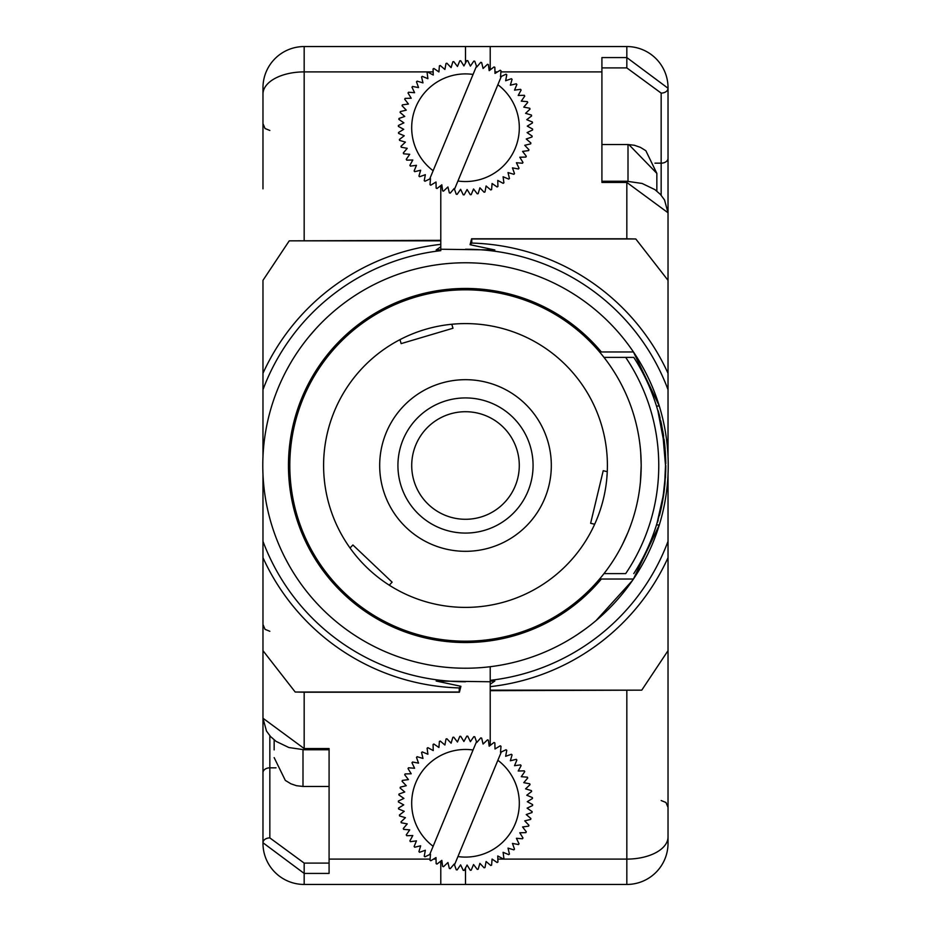 <?xml version="1.0" encoding="UTF-8"?>
<svg xmlns="http://www.w3.org/2000/svg" width="931" height="931" viewBox="0 0 931 931"><rect width="100%" height="100%" fill="white"/><g stroke="black" fill="none" stroke-linecap="round" stroke-linejoin="round"><path stroke-width="1.4" d="M403.228 406.451A85.815 85.815 0 0 1 524.549 403.228A85.815 85.815 0 0 1 527.772 524.549A85.815 85.815 0 0 1 406.451 527.772A85.815 85.815 0 0 1 403.228 406.451M352.896 544.972L392.126 582.166L352.896 544.972L350.033 547.987A141.908 141.908 0 0 1 399.969 339.64L401.145 343.62L452.978 328.247L401.145 343.62M590.626 523.28L603.218 470.714L590.626 523.28L594.665 524.246A141.908 141.908 0 0 1 389.263 585.18L392.126 582.166M452.978 328.247L451.791 324.256A141.908 141.908 0 0 1 607.268 471.68L606.826 478.336M603.218 470.714L607.268 471.68A141.908 141.908 0 0 1 594.665 524.246M665.7 471.261L665.025 448.02L657.868 410.722M662.046 502.6L664.92 484.062L665.781 465.5M661.313 507.593L661.964 504.451M662.628 500.948L662.837 499.749M660.696 509.129L663.233 495.653L657.042 523.106L663.756 493.977L664.932 483.911M665.397 478.022L665.746 469.55M662.546 499.807L662.802 498.306M664.49 485.726L664.92 480.885M665.13 477.906L665.258 475.694M663.873 493.139L664.21 490.567M665.467 476.753L665.781 466.268M660.917 509.397L661.138 508.384M662.15 503.473L662.407 502.135M657.81 521.441L657.635 522.047M658.042 520.65L658.229 519.998M660.591 510.816L661.231 507.965M662.313 502.612L663.349 496.63M664.117 491.324L663.873 493.104M664.85 484.876L664.99 483.329M665.502 476.044L665.618 473.704M665.688 471.703L665.781 466.222M663.326 496.758L663.768 493.826M664.199 490.695L664.443 488.635M661.929 504.625L662.069 503.892M665.781 466.594L665.781 465.733M664.781 485.493L664.85 484.783M661.278 507.779L661.545 506.487M663.675 494.512L664.28 490.009M659.474 515.402L660.463 511.375M663.466 495.92L663.687 494.396M661.103 508.559L661.51 506.65M665.444 477.103L665.49 476.323M662.372 502.333L663.081 498.271M664.269 490.137L664.385 489.136M665.712 470.807L665.77 467.583M665.165 477.428L663.233 495.653L665.037 479.29M640.714 452.664L641.191 465.5A175.691 175.691 0 0 0 465.5 289.809A175.691 175.691 0 0 0 289.809 465.5A175.691 175.691 0 0 0 465.5 641.191A175.691 175.691 0 0 0 641.191 465.5L640.435 481.723M623.176 388.018L622.478 386.609A175.691 175.691 0 0 1 624.689 391.171L622.374 386.4M659.602 513.749L660.126 511.619M660.731 508.989L661.115 507.209M658.613 517.578L658.799 516.903M660.952 507.977L661.347 506.127M657.577 521.302A200.014 200.014 0 0 0 660.649 509.338M658.776 516.973L659.02 516.077M659.509 514.168L660.126 511.608M662.069 502.472L662.558 499.749M663.989 490.183L664.338 487.111M665.316 474.519L665.502 467.606M657.67 520.976L660.358 510.63M661.522 505.265L661.988 502.868M663.524 493.651L664.001 490.09M664.106 489.194L664.571 484.923M664.92 480.978L664.967 480.326M657.449 521.744L663.943 492.557M664.687 483.666L665.2 476.649M664.653 484.039L665.514 465.5A200.014 200.014 0 0 1 633.778 573.612L636.525 569.213M603.986 357.388L625.69 357.388A193.252 193.252 0 0 1 625.69 573.612L603.986 573.612M636.536 361.798L633.778 357.388A200.014 200.014 0 0 1 665.514 465.5L665.502 463.044M665.421 459.227L665.13 453.106M665.095 452.547L664.757 448.044M665.304 456.202L665.269 455.608M665.176 453.839L664.513 445.495M664.431 444.762L664.001 440.957M664.152 442.167L660.533 421.161M659.916 418.508L659.613 417.274M658.764 413.981L658.45 412.817M665.269 455.55L665.234 454.828M664.897 449.836L664.49 445.274M664.082 441.62L663.524 437.349M660.3 420.125L659.893 418.403M658.822 414.179L658.357 412.491M665.514 465.5L662.616 431.565M661.988 428.085L661.336 424.827M662.919 433.404L662.383 430.215M661.976 428.051L661.86 427.434M661.58 426.049L661.371 424.978M663.233 435.347L658.275 412.189M622.385 544.588L624.689 539.829A175.691 175.691 0 0 1 623.176 542.982M627.669 533.067L622.478 544.391M625.69 357.388L633.778 357.388L625.69 357.388M660.975 421.871L660.731 420.8M658.357 411.455L659.369 415.203M662.884 431.495L663.605 436.045M661.638 424.978L661.429 423.966M664.618 443.889L664.501 442.888M665.688 459.367L665.432 453.711M665.374 452.594A200.281 200.281 0 0 0 665.328 451.942M665.723 460.647L665.584 456.469M665.537 455.48L665.362 452.454M664.92 446.927L664.583 443.61M661.58 424.652L661.359 423.628M659.171 414.435L658.706 412.712M665.397 453.013L665.234 450.616M664.839 445.996L664.629 444.052M660.102 418.147L659.544 415.866M661.51 424.35L661.359 423.64M665.781 463.801L665.758 461.892M664.594 484.714L664.757 482.91M665.421 459.274L665.397 458.68M665.06 452.082L664.85 449.173M663.384 436.395L662.86 433.008M662.395 430.308L662.162 429.028M661.894 427.62L661.627 426.282M661.068 423.535L661.382 425.06M665.444 453.874L665.293 451.535M665.037 448.172L664.804 445.716M664.781 445.518L664.722 444.925M663.524 435.499L663.244 433.695M661.545 424.513L661.15 422.639M659.881 417.216L659.52 415.785M665.514 455.038L665.456 454.084M664.781 445.46L664.385 441.829M663.303 434.055L663.186 433.346M661.766 425.548L661.522 424.408M665.025 448.02L658.124 410.652M664.42 442.144L664.082 439.444M663.361 434.428L661.243 423.105M665.758 461.974L665.374 452.675M665.071 452.222L664.978 450.837M664.874 449.533L664.757 448.114M664.699 447.45L664.641 446.857M664.35 443.912L663.594 437.814M431.949 524.153A67.567 67.567 0 0 1 406.847 431.949A67.567 67.567 0 0 1 499.051 406.847A67.567 67.567 0 0 1 524.153 499.051A67.567 67.567 0 0 1 431.949 524.153M324.058 476.963L324.523 481.723M350.033 547.987A141.908 141.908 0 0 0 389.263 585.18M451.791 324.256A141.908 141.908 0 0 0 399.969 339.64M362.531 367.861A141.908 141.908 0 0 0 323.592 465.5M286.527 370.305L289.32 365.231M656.471 524.968L659.299 524.968A202.714 202.714 0 0 1 633.452 579.024L601.356 579.024A177.041 177.041 0 0 1 288.459 465.5A177.041 177.041 0 0 1 601.356 351.976L633.452 351.976L659.299 406.032A202.714 202.714 0 0 1 659.299 524.968L633.452 579.024A202.714 202.714 0 0 1 262.786 465.5A202.714 202.714 0 0 1 659.299 406.032L656.471 406.032M315.621 329.004L309.441 336.114M285.503 558.751L289.308 565.769M290.565 481.723A175.691 175.691 0 0 0 621.361 546.59M621.361 384.41A175.691 175.691 0 0 0 290.565 449.277M290.181 454.037A175.691 175.691 0 0 0 290.181 476.963M432.962 422.674A53.789 53.789 0 0 0 422.674 498.038A53.789 53.789 0 0 0 498.038 508.326A53.789 53.789 0 0 0 508.326 432.962A53.789 53.789 0 0 0 432.962 422.674M262.973 649.873L262.973 718.232L304.169 748.559L329.085 748.559L329.085 873.429L304.169 873.429L304.169 884.45A41.197 41.197 0 0 1 262.973 843.253L262.973 652.922M668.027 281.127L668.027 212.768L668.027 280.336L635.803 238.976L471.761 238.976L471.761 243.072L470.085 244.702L494.85 249.974L440.782 249.24L440.782 246.785L436.15 249.974L440.782 249.869M262.973 843.253A41.197 41.197 0 0 0 304.169 884.45L465.5 884.45L465.5 867.971M668.027 474.251L668.027 541.33A216.26 216.26 0 0 1 490.218 680.34L490.218 666.701L490.218 681.76L436.15 681.027L460.915 686.298L459.414 692.21L304.169 692.21L304.169 748.559M490.218 681.131L494.85 681.027L490.218 684.215L490.218 681.76L490.218 745.394L490.218 690.674L641.75 690.162L668.027 650.664L668.027 541.33L668.027 652.922L668.027 541.33M440.782 250.66L440.782 185.606L440.782 240.326L289.25 240.838L262.973 280.336L262.973 389.67A216.26 216.26 0 0 1 440.782 250.66M465.5 681.76A216.26 216.26 0 0 1 262.973 541.33L262.973 474.251M262.973 456.749L262.973 389.67M262.973 188.83L262.973 87.747A41.197 41.197 0 0 1 304.169 46.55L490.218 46.55L490.218 69.848M262.973 160.33L262.973 123.602L262.973 160.33M262.973 541.33L262.973 650.664L295.197 692.024L459.239 692.024L459.239 687.928L460.915 686.298M302.994 749.746L302.994 786.451L329.085 786.451L329.085 749.758L304.169 749.758L288.878 747.535L276.088 741.379L270.537 736.549L266.475 731.044L262.973 718.232L262.973 650.664M459.239 687.928A222.521 222.521 0 0 1 262.973 557.681M295.197 692.024L304.169 692.21M262.973 373.319A222.521 222.521 0 0 1 440.782 244.353M440.782 240.838L289.25 240.838M304.169 863.095L304.169 873.429L262.973 842.753A6.866 4.853 -0 0 1 269.839 837.9L304.169 863.095L329.085 863.095M629.379 145.131L656.844 173.375L656.844 191.076L656.844 181.301M628.006 181.254L628.006 144.549L601.915 144.549L601.915 181.242L626.831 181.242L626.831 182.441L601.915 182.441L601.915 71.896L500.901 71.896M601.915 71.896L601.915 57.571L626.831 57.571L626.831 46.55A41.197 41.197 0 0 1 668.027 87.747L668.027 306.567M668.027 87.747A41.197 41.197 0 0 0 626.831 46.55L465.5 46.55L465.5 63.029M470.085 244.702L471.586 238.79L626.831 238.79L626.831 181.242L642.122 183.465L654.912 189.621L660.463 194.451L664.525 199.956L668.027 212.768L626.831 182.441M465.5 249.24A216.26 216.26 0 0 1 668.027 389.67L668.027 456.749M668.027 650.664L668.027 843.253A41.197 41.197 0 0 1 626.831 884.45L440.782 884.45L440.782 861.152M668.027 770.67L668.027 807.398L665.979 802.499L661.161 800.532M668.027 123.602L668.027 160.33M668.027 389.67L668.027 280.336M471.761 243.072A222.521 222.521 0 0 1 668.027 373.319M635.803 238.976L626.831 238.79M668.027 557.681A222.521 222.521 0 0 1 490.218 686.647M490.218 690.162L641.75 690.162M626.831 67.905L626.831 57.571L668.027 88.247A6.866 4.853 180 0 1 661.161 93.1L626.831 67.905L601.915 67.905M274.156 749.897L274.156 739.924M433.136 846.279L429.691 854.553L424.978 856.811A67.148 67.148 0 0 1 424.233 856.241L425.351 850.247L419.602 852.284A67.148 67.148 0 0 1 418.927 851.644L420.661 845.79L414.726 847.21A67.148 67.148 0 0 1 414.132 846.512L416.46 840.868L410.408 841.671A67.148 67.148 0 0 1 409.884 840.902L412.805 835.538L406.707 835.701A67.148 67.148 0 0 1 406.265 834.886L409.721 829.858L403.635 829.37A67.148 67.148 0 0 1 403.286 828.52L407.243 823.877L401.249 822.76A67.148 67.148 0 0 1 400.982 821.875L405.416 817.674L399.562 815.94A67.148 67.148 0 0 1 399.399 815.032L404.24 811.32L398.596 808.981A67.148 67.148 0 0 1 398.526 808.061L403.728 804.873L398.375 801.952A67.148 67.148 0 0 1 398.398 801.032L403.903 798.402L398.875 794.946A67.148 67.148 0 0 1 398.992 794.027L404.752 791.99L400.109 788.022A67.148 67.148 0 0 1 400.33 787.126L406.265 785.706L402.064 781.272A67.148 67.148 0 0 1 402.378 780.399L408.43 779.608L404.706 774.767A67.148 67.148 0 0 1 405.113 773.929L411.211 773.777L408.022 768.564A67.148 67.148 0 0 1 408.511 767.772L414.598 768.261L411.968 762.745A67.148 67.148 0 0 1 412.526 762.012L418.531 763.129L416.494 757.38A67.148 67.148 0 0 1 417.135 756.705L422.988 758.439L421.568 752.504A67.148 67.148 0 0 1 422.267 751.899L427.899 754.238L427.108 748.187A67.148 67.148 0 0 1 427.876 747.663L433.241 750.584L433.078 744.474A67.148 67.148 0 0 1 433.893 744.032L438.92 747.5L439.397 741.413A67.148 67.148 0 0 1 440.258 741.053L444.902 745.021L446.007 739.028A67.148 67.148 0 0 1 446.903 738.76L451.104 743.194L452.838 737.34A67.148 67.148 0 0 1 453.746 737.166L457.458 742.019L459.798 736.374A67.148 67.148 0 0 1 460.717 736.305L463.906 741.507L466.827 736.142A67.148 67.148 0 0 1 467.746 736.165L470.376 741.681L473.832 736.654A67.148 67.148 0 0 1 474.752 736.77L476.497 741.704L433.136 846.279A53.823 53.823 0 0 1 473.064 749.99M501.309 751.992L497.864 760.278A53.823 53.823 0 0 1 457.936 856.567L454.503 864.841L456.248 869.775A67.148 67.148 0 0 0 457.168 869.903L460.624 864.876L463.254 870.38A67.148 67.148 0 0 0 464.173 870.404L467.094 865.039L470.283 870.252A67.148 67.148 0 0 0 471.202 870.182L473.542 864.538L477.254 869.379A67.148 67.148 0 0 0 478.162 869.217L479.896 863.363L484.097 867.797A67.148 67.148 0 0 0 484.993 867.529L486.098 861.524L490.742 865.493A67.148 67.148 0 0 0 491.603 865.143L492.08 859.057L497.107 862.513A67.148 67.148 0 0 0 497.922 862.071L497.759 855.973L503.124 858.882A67.148 67.148 0 0 0 503.892 858.359L503.101 852.307L508.733 854.646A67.148 67.148 0 0 0 509.432 854.053L508.012 848.118L513.865 849.852A67.148 67.148 0 0 0 514.506 849.177L512.469 843.428L518.474 844.533A67.148 67.148 0 0 0 519.033 843.8L516.402 838.296L522.489 838.773A67.148 67.148 0 0 0 522.978 837.981L519.789 832.78L525.887 832.628A67.148 67.148 0 0 0 526.294 831.79L522.57 826.949L528.622 826.146A67.148 67.148 0 0 0 528.936 825.273L524.735 820.851L530.67 819.431A67.148 67.148 0 0 0 530.891 818.524L526.248 814.555L532.008 812.53A67.148 67.148 0 0 0 532.125 811.611L527.097 808.143L532.602 805.524A67.148 67.148 0 0 0 532.625 804.593L527.272 801.684L532.474 798.495A67.148 67.148 0 0 0 532.404 797.576L526.76 795.237L531.601 791.525A67.148 67.148 0 0 0 531.438 790.617L525.584 788.871L530.018 784.682A67.148 67.148 0 0 0 529.751 783.786L523.757 782.668L527.714 778.037A67.148 67.148 0 0 0 527.365 777.176L521.279 776.698L524.735 771.671A67.148 67.148 0 0 0 524.293 770.856L518.195 771.008L521.116 765.654A67.148 67.148 0 0 0 520.592 764.886L514.54 765.678L516.868 760.045A67.148 67.148 0 0 0 516.274 759.335L510.339 760.767L512.073 754.913A67.148 67.148 0 0 0 511.398 754.273L505.649 756.309L506.767 750.305A67.148 67.148 0 0 0 506.022 749.746L500.517 752.364L500.994 746.29A67.148 67.148 0 0 0 500.215 745.801L495.001 748.99L494.85 742.891A67.148 67.148 0 0 0 494.012 742.484L489.171 746.197L488.379 740.145A67.148 67.148 0 0 0 487.507 739.842L483.073 744.044L481.653 738.108A67.148 67.148 0 0 0 480.745 737.887L476.788 742.531L476.497 741.704M429.691 854.553L430.483 854.181L430.006 860.267A67.148 67.148 0 0 0 430.785 860.756L435.999 857.567L436.15 863.665A67.148 67.148 0 0 0 436.988 864.061L441.829 860.349L442.621 866.4A67.148 67.148 0 0 0 443.493 866.714L447.927 862.513L449.347 868.448A67.148 67.148 0 0 0 450.255 868.67L454.212 864.026L454.503 864.841M457.936 856.567L497.864 760.278M433.136 170.722L429.691 179.008L424.978 181.254A67.148 67.148 0 0 1 424.233 180.695L425.351 174.691L419.602 176.727A67.148 67.148 0 0 1 418.927 176.087L420.661 170.233L414.726 171.665A67.148 67.148 0 0 1 414.132 170.955L416.46 165.322L410.408 166.114A67.148 67.148 0 0 1 409.884 165.346L412.805 159.992L406.707 160.144A67.148 67.148 0 0 1 406.265 159.329L409.721 154.302L403.635 153.824A67.148 67.148 0 0 1 403.286 152.963L407.243 148.332L401.249 147.214A67.148 67.148 0 0 1 400.982 146.318L405.416 142.129L399.562 140.383A67.148 67.148 0 0 1 399.399 139.475L404.24 135.763L398.596 133.424A67.148 67.148 0 0 1 398.526 132.505L403.728 129.316L398.375 126.407A67.148 67.148 0 0 1 398.398 125.476L403.903 122.857L398.875 119.389A67.148 67.148 0 0 1 398.992 118.47L404.752 116.445L400.109 112.476A67.148 67.148 0 0 1 400.33 111.569L406.265 110.149L402.064 105.727A67.148 67.148 0 0 1 402.378 104.854L408.43 104.051L404.706 99.21A67.148 67.148 0 0 1 405.113 98.372L411.211 98.221L408.022 93.019A67.148 67.148 0 0 1 408.511 92.227L414.598 92.704L411.968 87.2A67.148 67.148 0 0 1 412.526 86.467L418.531 87.572L416.494 81.823A67.148 67.148 0 0 1 417.135 81.148L422.988 82.882L421.568 76.947A67.148 67.148 0 0 1 422.267 76.354L427.899 78.693L427.108 72.641A67.148 67.148 0 0 1 427.876 72.118L433.241 75.027L433.078 68.929A67.148 67.148 0 0 1 433.893 68.487L438.92 71.943L439.397 65.857A67.148 67.148 0 0 1 440.258 65.507L444.902 69.476L446.007 63.471A67.148 67.148 0 0 1 446.903 63.203L451.104 67.637L452.838 61.783A67.148 67.148 0 0 1 453.746 61.621L457.458 66.462L459.798 60.818A67.148 67.148 0 0 1 460.717 60.748L463.906 65.961L466.827 60.596A67.148 67.148 0 0 1 467.746 60.62L470.376 66.124L473.832 61.097A67.148 67.148 0 0 1 474.752 61.225L476.497 66.159L433.136 170.722A53.823 53.823 0 0 1 473.064 74.433M501.309 76.447L497.864 84.721A53.823 53.823 0 0 1 457.936 181.01L454.503 189.296L456.248 194.23A67.148 67.148 0 0 0 457.168 194.346L460.624 189.319L463.254 194.835A67.148 67.148 0 0 0 464.173 194.858L467.094 189.493L470.283 194.695A67.148 67.148 0 0 0 471.202 194.626L473.542 188.981L477.254 193.834A67.148 67.148 0 0 0 478.162 193.66L479.896 187.806L484.097 192.24A67.148 67.148 0 0 0 484.993 191.972L486.098 185.979L490.742 189.947A67.148 67.148 0 0 0 491.603 189.587L492.08 183.5L497.107 186.968A67.148 67.148 0 0 0 497.922 186.526L497.759 180.416L503.124 183.337A67.148 67.148 0 0 0 503.892 182.813L503.101 176.762L508.733 179.101A67.148 67.148 0 0 0 509.432 178.496L508.012 172.561L513.865 174.295A67.148 67.148 0 0 0 514.506 173.62L512.469 167.871L518.474 168.988A67.148 67.148 0 0 0 519.033 168.255L516.402 162.739L522.489 163.228A67.148 67.148 0 0 0 522.978 162.436L519.789 157.223L525.887 157.071A67.148 67.148 0 0 0 526.294 156.233L522.57 151.392L528.622 150.601A67.148 67.148 0 0 0 528.936 149.728L524.735 145.294L530.67 143.874A67.148 67.148 0 0 0 530.891 142.978L526.248 139.01L532.008 136.973A67.148 67.148 0 0 0 532.125 136.054L527.097 132.598L532.602 129.968A67.148 67.148 0 0 0 532.625 129.048L527.272 126.127L532.474 122.939A67.148 67.148 0 0 0 532.404 122.019L526.76 119.68L531.601 115.968A67.148 67.148 0 0 0 531.438 115.06L525.584 113.326L530.018 109.125A67.148 67.148 0 0 0 529.751 108.24L523.757 107.123L527.714 102.48A67.148 67.148 0 0 0 527.365 101.63L521.279 101.142L524.735 96.114A67.148 67.148 0 0 0 524.293 95.299L518.195 95.462L521.116 90.098A67.148 67.148 0 0 0 520.592 89.329L514.54 90.132L516.868 84.488A67.148 67.148 0 0 0 516.274 83.79L510.339 85.21L512.073 79.356A67.148 67.148 0 0 0 511.398 78.716L505.649 80.753L506.767 74.759A67.148 67.148 0 0 0 506.022 74.189L500.517 76.819L500.994 70.733A67.148 67.148 0 0 0 500.215 70.244L495.001 73.433L494.85 67.335A67.148 67.148 0 0 0 494.012 66.939L489.171 70.651L488.379 64.6A67.148 67.148 0 0 0 487.507 64.286L483.073 68.487L481.653 62.552A67.148 67.148 0 0 0 480.745 62.33L476.788 66.974L476.497 66.159M429.691 179.008L430.483 178.636L430.006 184.71A67.148 67.148 0 0 0 430.785 185.199L435.999 182.011L436.15 188.109A67.148 67.148 0 0 0 436.988 188.516L441.829 184.804L442.621 190.855A67.148 67.148 0 0 0 443.493 191.158L447.927 186.956L449.347 192.892A67.148 67.148 0 0 0 450.255 193.113L454.212 188.469L454.503 189.296M457.936 181.01L497.864 84.721M584.109 301.109L584.959 301.725M632.533 580.374L596.108 620.535M584.936 629.298L577.779 634.279M276.03 767.831L269.839 767.831L269.839 837.9M269.839 735.758L269.839 767.831A6.866 4.853 -0 0 0 262.973 772.695M329.085 859.104L430.099 859.104M433.485 859.104L436.034 859.104M262.973 87.747A41.197 41.197 0 0 1 304.169 46.55L304.169 240.326M262.973 94.078A41.197 22.181 180 0 1 304.169 71.896L433.159 71.896M654.97 163.169L661.161 163.169L661.161 93.1M661.161 195.242L661.161 163.169A6.866 4.853 180 0 0 668.027 158.305M497.515 71.896L494.966 71.896M668.027 843.253A41.197 41.197 0 0 1 626.831 884.45L626.831 690.674M668.027 836.922A41.197 22.181 -0 0 1 626.831 859.104L497.841 859.104M269.839 631.299L265.021 629.321L262.973 624.433M269.839 130.468L265.021 128.501L262.973 123.602M628.006 144.549L634.29 145.236L640.481 147.389L645.858 150.729L656.844 173.375M302.994 786.451L296.489 785.706L290.926 783.809L285.328 780.411L274.156 757.625"/></g></svg>

